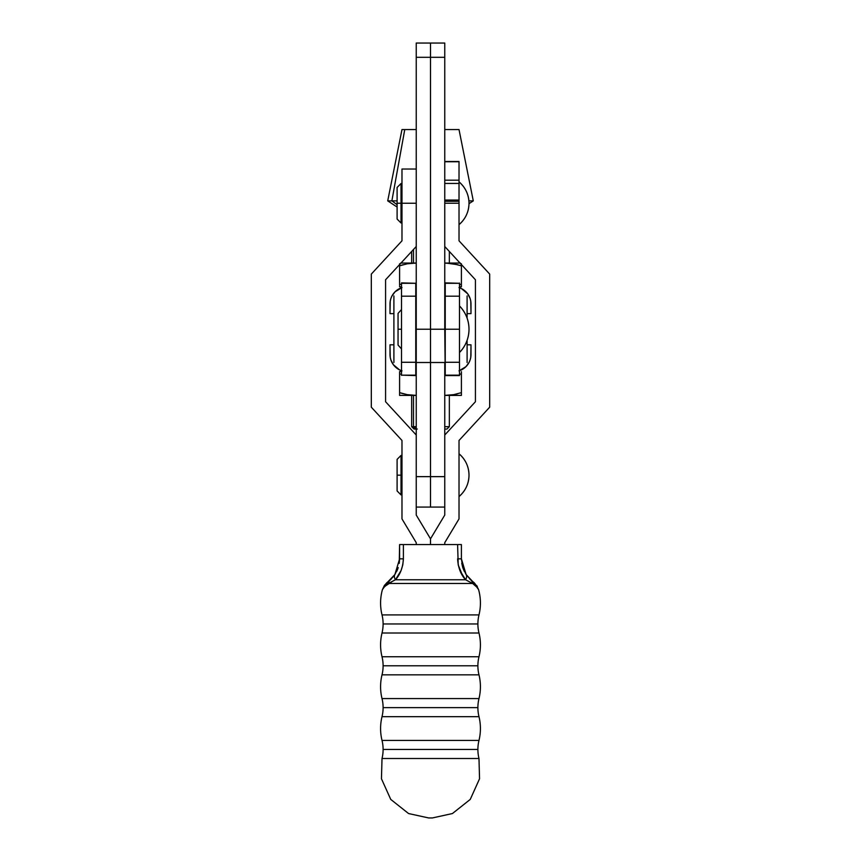 <?xml version="1.0" encoding="UTF-8"?>
<svg xmlns="http://www.w3.org/2000/svg" width="861" height="861" viewBox="0 0 861 861"><rect width="100%" height="100%" fill="white"/><g stroke="black" fill="none" stroke-linecap="round" stroke-linejoin="round"><path stroke-width="1.29" d="M445.234 375.385L444.76 329.225L459.494 329.225L459.494 296.184L445.234 296.184L445.234 329.225L445.234 283.065M415.766 375.385L415.766 283.065M469.008 329.225A33.288 33.288 0 0 0 459.494 305.935C465.704 312.457 468.879 320.217 469.008 329.225C468.879 338.233 465.704 345.993 459.494 352.526A33.288 33.288 0 0 0 469.008 329.225C468.879 338.233 465.704 345.993 459.494 352.526M401.506 283.065L401.506 329.225L398.051 329.225L401.506 329.225L401.506 375.385M416.24 362.416L416.24 57.31L430.5 57.31L430.5 362.503L444.76 362.503L444.76 435.009L475.423 401.732L444.76 435.009L444.76 515.061L430.5 538.835L430.5 544.572L457.6 544.572L399.601 544.572L430.5 544.572L430.5 538.835L444.76 515.061L444.76 362.406M459.494 283.065L459.494 375.385M467.103 362.503L467.103 340.321L467.103 362.503M467.103 318.139L467.103 295.947L467.103 318.139M459.494 362.277L459.494 329.225L445.234 329.225L445.234 362.277L459.494 362.277L445.234 362.277L445.234 375.579L459.494 375.579L445.234 375.159L459.494 375.159L459.494 362.277M445.234 282.882L459.494 283.301L445.234 282.882M445.234 296.184L459.494 296.184L459.494 283.301L445.234 283.301L445.234 296.184M393.897 295.947L393.897 362.503L393.897 295.947M401.506 296.184L401.506 283.301L415.766 283.301L415.766 296.184L401.506 296.184L401.506 362.277L415.766 362.277L415.766 375.159L401.506 375.159L401.506 362.277L415.766 362.277L415.766 296.184L401.506 296.184M415.766 283.301L401.506 282.882L415.766 283.301M401.506 375.159L415.766 375.579L401.506 375.159M416.24 57.31L416.24 43.05L416.24 57.31L430.5 57.31L430.5 43.05L416.24 43.05L430.5 43.05L430.5 57.31L444.76 57.31L444.76 329.225L416.24 329.225L416.24 57.31M416.24 329.225L416.24 515.061L430.5 538.835L430.5 544.572L430.5 538.835L416.24 515.061L416.24 362.503L430.5 362.503L430.5 329.225L416.24 329.225M444.76 43.05L444.76 57.31L444.76 43.05L430.5 43.05L444.76 43.05M430.5 57.31L444.76 57.31L444.76 329.225L430.5 329.225L430.5 57.31M459.021 161.76L459.021 180.197L444.76 180.197L459.021 180.197L459.021 183.436L459.021 161.76L444.76 161.76L459.021 161.76M459.021 200.99L459.021 240.811L459.021 203.25L444.76 203.25L459.021 203.25L459.021 183.436L444.76 183.436L459.021 183.436L459.021 200.064L444.76 200.064L459.021 200.064L459.021 201.27M417.294 429.058L415.626 429.058L413.484 426.679L413.484 395.403L413.484 426.679L416.24 426.679L413.484 426.679L416.24 429.058M444.76 426.679L449.345 426.679L444.76 426.679M413.484 249.475L413.484 263.057L413.484 249.475M391.873 200.871L397.104 204.67L391.873 200.871L397.104 200.871L391.873 200.871L404.756 129.57L391.873 200.871L387.719 200.871L391.873 200.871M458.988 129.57L444.76 129.57L459.021 129.57L473.281 200.871L468.901 200.871L473.281 200.871L468.997 203.68M416.24 129.57L404.756 129.57L416.24 129.57M401.538 371.629L399.601 371.629L399.601 374.395L401.506 373.792L399.601 374.395L399.601 395.403L413.743 395.382M452.563 394.865L444.76 395.382L453.769 394.65L461.399 392.638L461.399 374.395L459.494 373.792L461.399 374.395L461.399 395.403L461.399 392.638L453.769 394.65L444.76 395.382M415.045 395.403L407.242 394.661L399.601 392.638L407.242 394.661L416.24 395.382L399.601 395.403M399.601 374.395L399.601 373.254L399.601 374.395L401.506 373.782L399.601 374.395L399.601 395.21L399.601 392.638L402.335 393.488M461.399 395.403L445.955 395.403L461.399 395.403L461.399 394.65L461.399 395.21M461.399 373.254L461.399 371.629L461.399 374.395L460.301 374.029M399.601 373.254L399.601 371.823M401.506 371.629L399.601 371.629M403.4 393.778L399.601 392.638M456.039 394.177L457.6 393.778M461.238 392.691L461.399 393.778M449.872 395.21L445.643 395.403M399.601 395.21L399.601 393.778M470.999 354.517L470.999 344.82L470.784 357.218A17.112 17.112 0 0 0 470.784 357.207L470.999 354.517A17.112 17.112 0 0 1 459.494 370.682M458.999 370.843L465.909 366.7L469.105 362.352L465.909 366.7L461.518 369.843A17.112 17.112 0 0 0 470.149 359.844L470.784 357.218M401.506 370.682A17.112 17.112 0 0 1 390.001 354.517L390.001 344.82L390.216 357.218A17.112 17.112 0 0 0 390.216 357.218L390.851 359.844A17.112 17.112 0 0 0 399.493 369.843L402.001 370.843M469.105 362.352L470.149 359.844M470.999 344.82L467.103 344.82L470.999 344.82M391.895 362.352L390.851 359.844L393.316 364.655L399.482 369.843M393.897 344.82L390.001 344.82L393.897 344.82M390.001 303.933L390.001 313.63L390.216 301.242A17.112 17.112 0 0 0 390.216 301.242L390.001 303.933A17.112 17.112 0 0 1 401.506 287.768M402.001 287.606L395.091 291.761L391.895 296.109L395.091 291.761L399.482 288.618A17.112 17.112 0 0 0 390.851 298.606L390.216 301.242M459.494 287.768A17.112 17.112 0 0 1 470.999 303.933L470.999 313.63L470.784 301.242A17.112 17.112 0 0 0 470.784 301.232L470.149 298.606A17.112 17.112 0 0 0 461.507 288.618L458.999 287.606M391.895 296.109L390.851 298.606M390.001 313.63L393.897 313.63L390.001 313.63M469.105 296.109L470.149 298.606L467.684 293.805L461.518 288.618M467.103 313.63L470.999 313.63L467.103 313.63M402.345 264.962L399.601 265.812L399.601 263.8L399.601 284.065L401.506 284.668L399.601 284.065L399.601 285.206L399.601 284.065L401.506 284.668L399.601 284.065L399.601 285.195M399.601 286.627L399.601 286.078L399.601 286.821L399.601 286.078L399.601 286.821L401.506 286.821M461.238 284.119L461.399 286.821L461.399 286.089L461.399 286.821L459.462 286.821M461.399 285.195L461.399 284.065L459.494 284.668L461.399 284.065L461.399 286.627M459.494 286.821L461.399 286.821M411.655 251.466L411.655 263.057L416.24 263.068L407.242 263.8L399.601 265.812L407.242 263.8L415.045 263.057L400.978 263.057M460.022 263.057L444.76 263.068L453.769 263.8L461.399 265.812L461.399 263.789L461.399 265.812L460.301 265.457M457.589 264.671L445.955 263.057L460.344 263.057M461.399 263.789L461.399 265.812L452.595 263.595M399.601 263.789L399.601 265.812L403.4 264.671M411.687 263.057L400.656 263.057M461.399 265.812L461.399 284.065L461.399 265.812M399.601 265.812L399.601 284.065M449.872 263.251L453.758 263.8M401.538 286.821L399.601 286.821M402.012 129.57L404.756 129.57L401.979 129.57L387.719 200.871L397.104 207.027M415.626 429.058L414.055 429.058L415.626 429.058M445.374 429.058L446.472 429.058M413.484 426.679L411.655 426.679L413.484 426.679M382.015 740.417L478.985 740.417A38.035 38.035 0 0 0 477.887 749.457L383.113 749.457A38.035 38.035 0 0 0 382.015 740.417A38.035 38.035 0 0 1 382.015 758.509L381.455 778.764L390.743 799.406L408.577 813.548L428.66 817.95L432.34 817.95L452.423 813.548L470.257 799.406L479.545 778.764L478.985 758.509A38.035 38.035 0 0 1 478.985 740.417A49.916 49.916 0 0 0 478.985 716.675L382.015 716.675A49.916 49.916 0 0 0 382.015 740.417L478.985 740.417A49.916 49.916 0 0 0 478.985 716.675A38.035 38.035 0 0 1 477.887 707.624L383.113 707.624A38.035 38.035 0 0 0 382.015 698.583L478.985 698.583A38.035 38.035 0 0 0 477.887 707.624A38.035 38.035 0 0 1 478.985 698.583A49.916 49.916 0 0 0 478.985 674.841L382.015 674.841A49.916 49.916 0 0 0 382.015 698.583A38.035 38.035 0 0 1 382.015 716.675A38.035 38.035 0 0 0 383.113 707.624L477.887 707.624A38.035 38.035 0 0 0 478.985 716.675L382.015 716.675A49.916 49.916 0 0 0 382.015 740.417M382.015 656.749L478.985 656.749A38.035 38.035 0 0 0 477.887 665.79L383.113 665.79A38.035 38.035 0 0 0 382.015 656.749A38.035 38.035 0 0 1 382.015 674.841A38.035 38.035 0 0 0 383.113 665.79L477.887 665.79A38.035 38.035 0 0 1 478.985 656.749A49.916 49.916 0 0 0 478.985 633.007L382.015 633.007A49.916 49.916 0 0 0 382.015 656.749L478.985 656.749A49.916 49.916 0 0 0 478.985 633.007A38.035 38.035 0 0 1 477.887 623.956L383.113 623.956A38.035 38.035 0 0 0 382.015 614.915L478.985 614.915A38.035 38.035 0 0 0 477.887 623.956A38.035 38.035 0 0 1 478.985 614.915A49.916 49.916 0 0 0 478.598 589.688L477.769 587.923L472.624 583.478L388.376 583.478L383.231 587.923L382.402 589.688A49.916 49.916 0 0 0 382.015 614.915A38.035 38.035 0 0 1 382.015 633.007A38.035 38.035 0 0 0 383.113 623.956L477.887 623.956A38.035 38.035 0 0 0 478.985 633.007L382.015 633.007A49.916 49.916 0 0 0 382.015 656.749M469.008 203.25C468.836 211.86 465.51 218.985 459.021 224.646A27.907 27.907 0 0 0 459.021 181.865C465.51 187.515 468.836 194.651 469.008 203.25M401.022 494.892L401.022 475.164L397.104 475.164L401.979 475.164L401.022 475.164L401.022 455.437L397.104 459.365L397.104 490.974L401.022 494.892L401.022 455.437M469.008 475.164C468.836 483.774 465.51 490.899 459.021 496.56A27.907 27.907 0 0 0 459.021 453.779C465.51 459.43 468.836 466.565 469.008 475.164M382.015 698.583L478.985 698.583A49.916 49.916 0 0 0 478.985 674.841A38.035 38.035 0 0 1 477.887 665.79A38.035 38.035 0 0 0 478.985 674.841L382.015 674.841A49.916 49.916 0 0 0 382.015 698.583M478.985 758.509L382.015 758.509A38.035 38.035 0 0 0 383.113 749.457L477.887 749.457A38.035 38.035 0 0 0 478.985 758.509L479.545 778.764L470.257 799.406L452.423 813.548L432.34 817.95L428.66 817.95L408.577 813.548L390.743 799.406L381.455 778.764L382.015 758.509L478.985 758.509M383.231 587.923L384.426 585.383L387.794 581.95L382.402 589.688A49.916 49.916 0 0 0 382.015 614.915L478.985 614.915A49.916 49.916 0 0 0 478.598 589.688L473.206 581.95L469.708 578.958M401.022 222.977L401.022 203.25L401.979 203.25L397.104 203.25L401.022 203.25L401.022 183.522L397.104 187.45L397.104 219.06L401.022 222.977L401.022 183.522M457.6 544.572L461.399 544.572L461.399 558.832L461.399 544.572L457.6 544.572L458.213 564.924L457.6 544.572M402.776 564.945L401.043 570.606L395.457 579.754L398.471 575.6M462.518 575.578L458.224 564.945M391.292 578.958L390.065 580.11A9.503 6.748 48.3 0 0 388.376 583.478L395.457 579.754L465.543 579.754L472.624 583.478L388.376 583.478A9.503 6.748 48.3 0 1 390.065 580.11L387.794 581.95A9.503 8.868 54.1 0 0 384.619 586.502L386.234 585.286M399.246 563.352L399.601 558.832L403.4 558.832L403.4 544.572L403.4 558.832C402.883 567.539 400.236 574.513 395.457 579.754L465.543 579.754L459.957 570.606M398.223 567.582L394.898 574.524A9.503 5.327 33.4 0 0 395.457 579.754C400.236 574.513 402.883 567.539 403.4 558.832L402.787 564.891L401.043 570.606M461.754 563.309L462.766 567.571L461.399 558.832L457.6 558.832C458.117 567.539 460.764 574.513 465.543 579.754L472.624 583.478L465.543 579.754A9.503 5.327 -33.4 0 0 466.102 574.524L462.777 567.582L464.283 571.338M382.402 589.688L384.619 586.502L391.723 581.842M477.769 587.923L478.598 589.688L476.381 586.502A9.503 8.868 -54.1 0 0 473.206 581.95L476.37 586.492M476.381 586.502L472.624 583.478A9.503 6.748 -48.3 0 0 470.935 580.11L470.935 580.12A9.503 6.748 131.7 0 1 472.624 583.478L474.766 585.286M467.243 576.138L466.102 574.524L461.399 558.832L466.102 574.524A9.503 5.327 146.6 0 1 465.543 579.754M472.743 581.605L466.102 574.524L470.935 580.11A9.503 6.748 131.7 0 1 472.624 583.478M476.585 585.394L477.414 586.739M389.861 580.292L393.757 576.138M403.4 558.832L399.601 558.832L394.898 574.524L399.601 558.832L399.601 544.572L399.246 563.309M396.695 571.381L397.502 569.584M397.513 569.541L398.18 567.711M457.6 558.832L461.399 558.832M395.457 579.754A9.503 5.327 -146.6 0 1 394.898 574.524L387.794 581.95L384.619 586.502M388.376 583.478A9.503 6.748 -131.7 0 1 390.065 580.11L390.743 579.496L390.065 580.11M475.423 401.732L475.423 279.76L444.76 246.494L475.423 279.76L475.423 401.732M459.021 240.811L489.683 274.089L489.683 407.188L459.021 440.466L459.021 518.903L444.76 542.667L444.76 544.572L444.76 542.667L459.021 518.903L459.021 440.466L489.683 407.188L489.683 274.089L459.021 240.811M385.577 401.732L416.24 435.009L385.577 401.732L385.577 279.76L385.577 401.732M416.24 246.494L385.577 279.76L416.24 246.494M401.979 203.25L416.24 203.25L401.979 203.25L401.979 169.025L401.979 240.811L401.979 203.25M371.317 274.089L401.979 240.811L371.317 274.089L371.317 407.188L371.317 274.089M401.979 440.466L371.317 407.188L401.979 440.466L401.979 518.903L401.979 440.466M416.24 542.667L401.979 518.903L416.24 542.667L416.24 544.572L416.24 542.667M430.5 362.503L430.5 476.639L416.24 476.639L430.5 476.639L430.5 362.503M444.76 507.064L430.5 507.064L430.5 476.639L430.5 507.064L416.24 507.064M444.76 476.639L430.5 476.639L444.76 476.639M401.506 348.931L398.051 345.035L398.051 313.426L401.506 309.529L398.051 313.426M459.021 161.47L444.76 161.47M459.021 201.291L444.76 201.291M449.345 395.403L449.345 426.679L446.967 429.058M449.345 251.466L449.345 263.057M411.655 395.403L411.655 426.679L414.033 429.058M397.104 475.164L397.104 490.974M401.979 490.146L401.022 490.146M401.979 218.231L401.022 218.231M401.979 188.279L401.022 188.279M401.979 169.025L416.24 169.025M401.979 460.194L401.022 460.194"/></g></svg>
